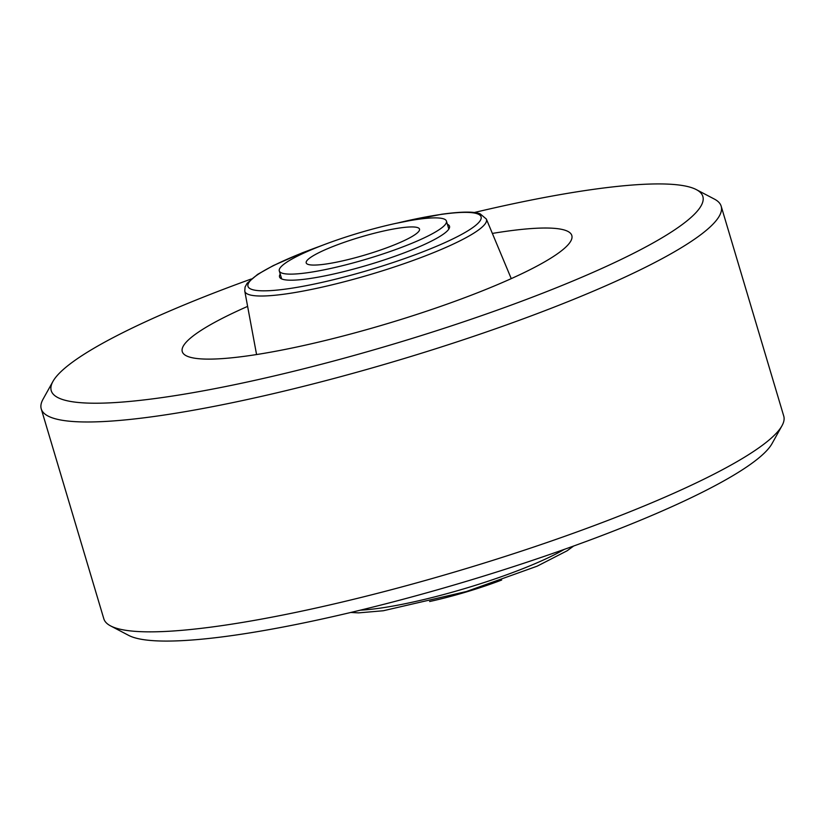 <?xml version="1.0" encoding="UTF-8"?>
<svg xmlns="http://www.w3.org/2000/svg" width="825" height="825" viewBox="0 0 825 825"><rect width="100%" height="100%" fill="white"/><g stroke="black" fill="none" stroke-linecap="round" stroke-linejoin="round"><path stroke-width="1.24" d="M781.976 425.762L772.056 443.572A339.972 53.099 163.4 0 1 566.342 548.646A339.972 53.099 163.4 0 1 233.97 635.302A339.972 53.099 163.4 0 1 128.648 635.374L110.602 625.907A354.75 55.409 -16.6 0 0 220.492 625.824A354.75 55.409 -16.6 0 0 567.311 535.404A354.75 55.409 -16.6 0 0 781.976 425.762A354.75 55.409 -16.6 0 0 783.75 416.089L721.184 206.219A354.75 55.409 163.4 0 1 529.516 316.511A354.75 55.409 163.4 0 1 157.926 415.955A354.75 55.409 163.4 0 1 41.25 408.911A354.75 55.409 163.4 0 1 43.024 399.238L52.944 381.428A339.972 53.099 -16.6 0 0 163.061 397.444A339.972 53.099 -16.6 0 0 542.004 293.452A339.972 53.099 -16.6 0 0 696.352 189.626A339.972 53.099 -16.6 0 0 591.03 189.698A339.972 53.099 -16.6 0 0 474.22 212.53M696.352 189.626L714.398 199.093A354.75 55.409 163.4 0 1 721.184 206.219M247.624 306.384A203.239 31.742 -16.6 0 0 182.273 351.636A203.239 31.742 -16.6 0 0 249.119 355.668A203.239 31.742 -16.6 0 0 462.01 298.702A203.239 31.742 -16.6 0 0 571.818 235.507A203.239 31.742 -16.6 0 0 504.972 231.474A203.239 31.742 -16.6 0 0 492.36 233.423M251.357 278.974A339.972 53.099 -16.6 0 0 52.944 381.428M41.25 408.911L103.816 618.781A354.75 55.409 -16.6 0 0 110.602 625.907M280.242 274.096A88.688 13.85 -16.6 0 0 279.541 276.932A88.688 13.85 -16.6 0 0 308.715 278.695A88.688 13.85 -16.6 0 0 401.61 253.832A88.688 13.85 -16.6 0 0 449.522 226.256A88.688 13.85 -16.6 0 0 447.387 224.266M400.084 227.937A59.122 9.24 -16.6 0 0 338.147 244.509A59.122 9.24 -16.6 0 0 306.199 262.897A59.122 9.24 -16.6 0 0 325.648 264.072A59.122 9.24 -16.6 0 0 387.585 247.49A59.122 9.24 -16.6 0 0 419.523 229.113A59.122 9.24 -16.6 0 0 400.084 227.937M429.619 601.518A87.213 13.623 -16.6 0 0 501.672 580.037M307.972 272.652A87.213 13.623 -16.6 0 0 399.321 248.201A87.213 13.623 -16.6 0 0 446.438 221.09A87.213 13.623 -16.6 0 0 417.759 219.357A87.213 13.623 -16.6 0 0 326.411 243.798A87.213 13.623 -16.6 0 0 279.293 270.92A87.213 13.623 -16.6 0 0 307.972 272.652M360.391 610.16A126.06 19.687 -16.6 0 0 380.005 608.159A126.06 19.687 -16.6 0 0 564.331 549.357M321.08 245.829A121.646 19.006 -16.6 0 0 287.966 288.771A121.646 19.006 -16.6 0 0 452.605 239.033A121.646 19.006 -16.6 0 0 441.107 214.428A121.646 19.006 -16.6 0 0 397.733 222.977M395.381 223.482L441.726 214.242C461.144 211.561 473.932 211.417 480.098 213.809L486.348 219.037A126.06 19.687 163.4 0 1 419.255 258.204A126.06 19.687 163.4 0 1 286.306 293.875A126.06 19.687 163.4 0 1 244.767 291.05L256.575 354.554M573.643 546.026L567.126 550.78L537.147 566.177L466.455 591.504L383.274 610.758L358.586 612.872L350.78 612.47M486.348 219.037L511.252 278.633M323.328 244.963L302.363 252.801L273.292 265.588L257.647 274.364L247.149 283.253L245.077 287.028L244.767 291.05M448.831 229.092L446.438 221.09M281.676 278.922L279.293 270.92"/></g></svg>
